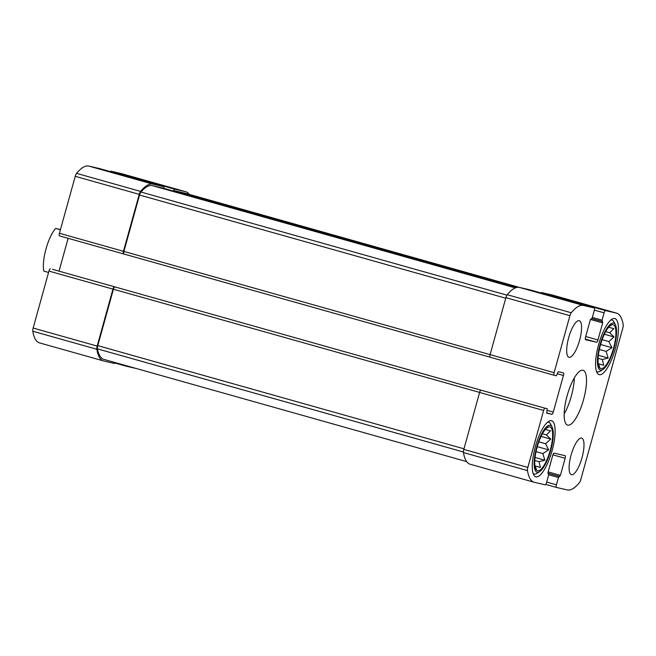 <?xml version="1.0" encoding="UTF-8"?>
<svg xmlns="http://www.w3.org/2000/svg" width="656" height="656" viewBox="0 0 656 656"><rect width="100%" height="100%" fill="white"/><g stroke="black" fill="none" stroke-linecap="round" stroke-linejoin="round"><path stroke-width="0.98" d="M600.42 345.089A22.788 6.74 105.7 0 0 599.748 367.86A22.788 6.74 105.7 0 0 613.475 348.434A22.788 6.74 105.7 0 0 611.909 324.704A22.788 6.74 105.7 0 0 600.42 345.089M608.547 327.246L613.852 328.656L609.736 332.74L614.024 336.93L608.842 341.571L611.941 347.688L606.128 351.378L608.169 358.053L602.306 359.529L603.709 365.253L598.403 363.842L599.764 367.352M611.482 325.097L609.736 326.081M537.116 447.261A22.788 6.74 105.7 0 0 536.452 470.032A22.788 6.74 105.7 0 0 550.179 450.606A22.788 6.74 105.7 0 0 548.613 426.876A22.788 6.74 105.7 0 0 537.116 447.261M545.251 429.418L550.556 430.828L546.432 434.912L550.728 439.102L545.546 443.743L548.646 449.86L542.824 453.55L544.865 460.225L539.002 461.701L540.405 467.425L535.099 466.014L536.46 469.524M548.178 427.269L546.44 428.253M490.139 357.233L554.156 375.265A2.534 0.746 -74.3 0 1 554.115 372.665L569.916 315.7A3.797 1.123 -74.3 0 1 571.261 312.756A60.45 17.876 -74.3 0 1 583.438 305.458L594.205 307.951A2.534 0.746 -74.3 0 1 594.262 310.559L592.229 317.881L590.277 320.021L585.537 337.102A2.534 0.746 -74.3 0 0 585.587 339.71A2.534 0.746 -74.3 0 1 585.587 339.71L596.542 342.243A2.534 0.746 -74.3 0 0 597.952 339.972L602.692 322.9L602.085 320.161L604.119 312.846A2.534 0.746 -74.3 0 1 605.521 310.575L616.296 313.068A60.45 17.876 -74.3 0 1 616.533 313.125A60.45 17.876 -74.3 0 1 623.2 324.777A3.797 1.123 -74.3 0 1 622.847 327.959L580.765 479.684A3.797 1.123 -74.3 0 1 579.42 482.636A60.45 17.876 -74.3 0 1 567.243 489.925L556.477 487.433A2.534 0.746 -74.3 0 1 556.468 487.433A2.534 0.746 -74.3 0 1 556.419 484.825L558.453 477.511L560.404 475.362L565.144 458.29A2.534 0.746 -74.3 0 0 565.095 455.682A2.534 0.746 -74.3 0 1 565.095 455.682L554.131 453.148A2.534 0.746 -74.3 0 0 552.729 455.412L547.99 472.492L548.596 475.231L546.563 482.545A2.534 0.746 -74.3 0 1 545.161 484.817L534.386 482.324A60.45 17.876 -74.3 0 1 534.148 482.258A60.45 17.876 -74.3 0 1 527.481 470.606A3.797 1.123 -74.3 0 1 527.834 467.433L543.627 410.476A2.534 0.746 -74.3 0 1 545.038 408.204L547.227 408.713L546.76 413.149L551.885 414.33A2.534 0.746 -74.3 0 0 553.287 412.058L563.438 375.47A2.534 0.746 -74.3 0 0 563.397 372.862A2.534 0.746 -74.3 0 1 563.397 372.862L558.272 371.681L556.362 375.781L554.172 375.273A2.534 0.746 -74.3 0 1 554.156 375.265L490.155 357.233A2.534 0.746 -74.3 0 1 490.139 357.233A2.534 0.746 -74.3 0 1 490.098 354.625L123.91 251.42L139.548 195.021A3.797 1.123 -74.3 0 1 140.942 192.019A60.45 17.876 -74.3 0 1 152.348 185.632L163.123 188.124A2.534 0.746 -74.3 0 1 163.131 188.133A2.534 0.746 -74.3 0 1 163.139 188.133L516.157 287.607L163.123 188.124M569.916 315.7L505.891 297.668L490.098 354.625L554.115 372.665M505.891 297.668A3.797 1.123 -74.3 0 1 507.236 294.716A60.45 17.876 -74.3 0 1 519.421 287.418L530.187 289.911A2.534 0.746 -74.3 0 1 530.196 289.919A2.534 0.746 -74.3 0 1 530.212 289.919L594.213 307.959A2.534 0.746 -74.3 0 1 594.213 307.959L530.187 289.911M540.921 292.937A2.534 0.746 -74.3 0 1 541.503 292.535L552.278 295.028A60.45 17.876 -74.3 0 1 552.516 295.085L616.533 313.125M534.148 482.258L470.131 464.227A60.45 17.876 -74.3 0 1 463.464 452.574A3.797 1.123 -74.3 0 1 463.817 449.393L479.61 392.436A2.534 0.746 -74.3 0 1 481.02 390.164L52.554 269.321M123.91 251.42A2.534 0.746 -74.3 0 0 123.951 254.02L490.057 357.184L123.959 254.028A2.534 0.746 -74.3 0 1 123.951 254.02L123.508 253.921A2.534 0.746 -74.3 0 1 123.5 253.921A2.534 0.746 -74.3 0 1 123.451 251.314L59.434 233.274L75.235 176.316A3.797 1.123 -74.3 0 1 76.58 173.364A60.45 17.876 -74.3 0 1 88.757 166.075L99.523 168.567A2.534 0.746 -74.3 0 1 99.532 168.567A2.534 0.746 -74.3 0 1 99.548 168.567L163.557 186.607L152.774 184.106L88.757 166.075M59.483 235.881L123.5 253.921L59.491 235.881A2.534 0.746 -74.3 0 1 59.483 235.881A2.534 0.746 -74.3 0 1 59.434 233.274M152.774 184.106A60.45 17.876 -74.3 0 0 140.597 191.404A3.797 1.123 -74.3 0 0 139.252 194.356L123.451 251.314M99.523 168.567L163.541 186.599A2.534 0.746 -74.3 0 1 163.557 186.607A2.534 0.746 -74.3 0 1 163.795 188.313M602.11 321.465L591.95 318.603L602.101 321.465M173.578 191.076A2.534 0.746 -74.3 0 1 174.857 189.223L110.839 171.183L121.614 173.676A60.45 17.876 -74.3 0 1 121.852 173.742L185.869 191.773A60.45 17.876 -74.3 0 1 189.354 194.406M110.257 171.585A2.534 0.746 -74.3 0 1 110.839 171.183M185.869 191.773A60.45 17.876 -74.3 0 0 185.632 191.716L174.857 189.223M125.509 365.474A2.534 0.746 -74.3 0 0 125.804 366.081A2.534 0.746 -74.3 0 0 125.813 366.089L136.284 368.508M115.358 362.612A2.534 0.746 -74.3 0 1 114.497 363.465L103.722 360.972A60.45 17.876 -74.3 0 1 103.484 360.915A60.45 17.876 -74.3 0 1 96.817 349.263A3.797 1.123 -74.3 0 1 97.17 346.081L33.153 328.041L48.946 271.084A2.534 0.746 -74.3 0 1 50.356 268.812M103.484 360.915L39.467 342.875A60.45 17.876 -74.3 0 1 32.8 331.223A3.797 1.123 -74.3 0 1 33.153 328.041M114.374 286.852A2.534 0.746 -74.3 0 0 112.963 289.124L97.17 346.081M59.032 271.149L68.134 238.317M579.609 340.267A18.991 5.617 -74.3 0 1 568.982 357.282A18.991 5.617 -74.3 0 1 568.662 337.733A18.991 5.617 -74.3 0 1 579.281 320.727A18.991 5.617 -74.3 0 1 579.609 340.267M582.02 457.65A18.991 5.617 -74.3 0 1 571.392 474.665A18.991 5.617 -74.3 0 1 571.073 455.116A18.991 5.617 -74.3 0 1 581.7 438.11A18.991 5.617 -74.3 0 1 582.02 457.65M535.296 446.834A29.118 8.61 105.7 0 0 535.796 476.805A29.118 8.61 105.7 0 0 551.975 451.115A29.118 8.61 105.7 0 0 551.589 420.758A29.118 8.61 105.7 0 0 535.296 446.834M598.592 344.662A29.118 8.61 105.7 0 0 599.092 374.633A29.118 8.61 105.7 0 0 615.279 348.943A29.118 8.61 105.7 0 0 614.885 318.586A29.118 8.61 105.7 0 0 598.592 344.662M567.128 395.789A28.479 8.421 105.7 0 0 567.612 425.113A28.479 8.421 105.7 0 0 583.446 399.98A28.479 8.421 105.7 0 0 583.061 370.279A28.479 8.421 105.7 0 0 567.128 395.789M466.646 461.594L103.91 359.39A60.45 17.876 -74.3 0 1 97.441 348.877A3.797 1.123 -74.3 0 1 97.785 345.622L113.422 289.23A2.534 0.746 -74.3 0 1 114.833 286.959M173.848 191.15A2.534 0.746 -74.3 0 1 174.439 190.748L185.205 193.241A60.45 17.876 -74.3 0 1 185.451 193.299L519.716 287.492M564.152 413.985A28.479 8.421 105.7 0 0 574.303 377.954M599.961 344.982A24.37 7.208 105.7 0 0 602.856 369.517A24.37 7.208 105.7 0 0 613.926 348.566A24.37 7.208 105.7 0 0 615.418 324.909A24.37 7.208 105.7 0 0 599.961 344.982M596.435 371.345A26.904 7.954 105.7 0 0 597.37 371.845A26.904 7.954 105.7 0 0 600.092 371.239L602.856 369.517M615.418 324.909L613.967 321.998A26.904 7.954 105.7 0 0 611.958 320.062A26.904 7.954 105.7 0 0 610.9 319.997M536.665 447.154A24.37 7.208 105.7 0 0 539.552 471.689A24.37 7.208 105.7 0 0 550.63 450.738A24.37 7.208 105.7 0 0 552.122 427.081A24.37 7.208 105.7 0 0 536.665 447.154M533.131 473.517A26.904 7.954 105.7 0 0 534.066 474.017A26.904 7.954 105.7 0 0 536.797 473.411L539.552 471.689M552.122 427.081L550.671 424.17A26.904 7.954 105.7 0 0 548.662 422.234A26.904 7.954 105.7 0 0 547.604 422.169M542.414 433.78L546.432 434.912M541.093 436.388L550.728 439.102M538.838 441.849L545.546 443.743M537.289 446.662L548.646 449.86M536.042 451.64L542.824 453.55M535.066 457.462L544.865 460.225M534.796 460.512L539.002 461.701M534.935 465.883L540.405 467.425M605.718 331.608L609.736 332.74M604.389 334.216L614.024 336.93M602.134 339.677L608.842 341.571M600.584 344.49L611.941 347.688M599.346 349.468L606.128 351.378M598.362 355.29L608.169 358.053M598.092 358.34L602.306 359.529M598.231 363.711L603.709 365.253M60.475 229.543L55.694 228.436L60.409 229.764M55.694 228.436A25.322 7.487 105.7 0 0 46.002 248.911A25.322 7.487 105.7 0 0 43.854 271.125L48.569 272.453M571.261 312.756L507.236 294.716M583.438 305.458L519.421 287.418M605.521 310.575L541.503 292.535M604.119 312.846L594.377 310.099M616.296 313.068L552.278 295.028M556.452 487.433L545.743 484.415L556.468 487.433M556.419 484.825L546.694 482.086M527.481 470.606L463.464 452.574M527.834 467.433L463.817 449.393M543.627 410.476L479.61 392.436M545.038 408.204L481.02 390.164M139.252 194.356L75.235 176.316M140.597 191.404L76.58 173.364M596.542 342.243L585.283 339.07M597.952 339.972L585.701 336.52M602.692 322.9L590.482 319.456M602.085 320.161L592.36 317.422M185.632 191.716L121.614 173.676M125.788 366.081L115.079 363.063L125.804 366.081M558.453 477.511L548.695 474.764M559.15 476.371L547.867 473.189L559.699 476.502M560.404 475.362L548.154 471.91M565.144 458.29L552.91 454.846M96.817 349.263L32.8 331.223M112.963 289.124L48.946 271.084M551.885 414.33L546.62 412.845M553.287 412.058L547.161 410.336M563.438 375.47L557.313 373.74M505.743 298.209L139.548 195.021M506.94 295.143L140.942 192.019M515.313 287.91L152.348 185.632M463.415 452L97.441 348.877M463.981 448.811L97.785 345.622M479.618 392.411L113.422 289.23M519.593 287.459L185.205 193.241M517.272 287.353L174.439 190.748M596.525 371.608L597.37 371.845M611.113 319.825L611.958 320.062M533.221 473.78L534.066 474.017M547.817 421.997L548.662 422.234"/></g></svg>
